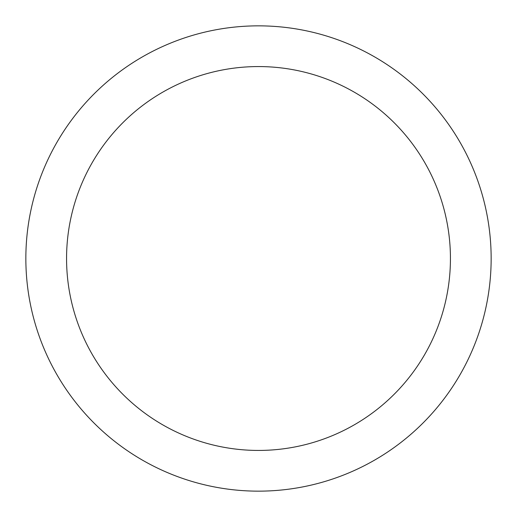 <?xml version="1.0" encoding="UTF-8"?>
<svg xmlns="http://www.w3.org/2000/svg" width="517" height="517" viewBox="0 0 517 517"><rect width="100%" height="100%" fill="white"/><g stroke="black" fill="none" stroke-linecap="round" stroke-linejoin="round"><path stroke-width="0.78" d="M258.5 491.15A232.65 232.65 0 0 0 491.15 258.5A232.65 232.65 0 0 0 258.5 25.85A232.65 232.65 0 0 0 25.85 258.5A232.65 232.65 0 0 0 258.5 491.15M258.5 450.436A191.936 191.936 0 0 0 450.436 258.5A191.936 191.936 0 0 0 258.5 66.564A191.936 191.936 0 0 0 66.564 258.5A191.936 191.936 0 0 0 258.5 450.436"/></g></svg>
